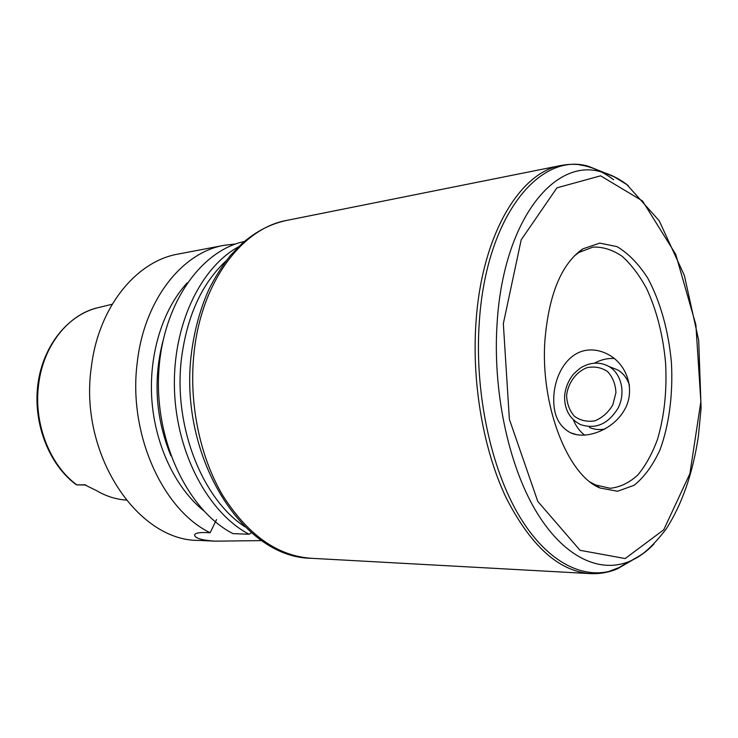 <?xml version="1.0" encoding="UTF-8"?>
<svg xmlns="http://www.w3.org/2000/svg" width="738" height="738" viewBox="0 0 738 738"><rect width="100%" height="100%" fill="white"/><g stroke="black" fill="none" stroke-linecap="round" stroke-linejoin="round"><path stroke-width="1.11" d="M588.509 350.043C595.52 349.498 602.485 351.205 609.413 355.153C627.697 365.504 636.101 391.758 623.638 411.297C611.894 430.485 585.621 439.876 570.529 432.772C558.435 426.232 552.873 414.009 553.832 396.121C555.059 373.963 568.103 351.565 588.509 350.043M594.422 363.188C600.815 359.71 607.439 358.142 614.293 358.511M584.69 435.18C579.625 431.232 575.861 426.103 573.398 419.811M610.87 367.247L617.752 369.959C623.407 373.363 627.328 378.502 629.496 385.374M605.012 428.981C599.487 430.125 594.293 429.599 589.404 427.413M226.114 260.818C201.944 283.309 187.065 315.836 181.483 358.428C173.079 425.835 202.258 499.405 245.136 526.886M238.559 246.796C200.053 267.793 172.231 326.168 174.482 390.098C176.622 454.008 208.66 513.067 249.057 534.247L251.52 532.735M544.939 340.08C540.151 405.319 567.614 475.254 599.966 487.984L617.531 491.25L634.071 485.318C644.237 477.145 652.844 465.392 659.901 450.051C669.145 425.143 673.111 394.415 671.432 362.699C668.582 331.058 660.279 301.205 647.595 277.866C638.425 263.687 628.232 253.282 617.005 246.63L599.791 243.116L582.872 248.844C561.535 263.715 548.897 294.121 544.939 340.08M590.465 482.209L595.566 484.958L610.141 488.288C620.077 487.228 629.283 482.809 637.77 475.032C645.639 465.558 652.207 453.695 657.475 439.424C664.348 416.214 667.06 390.78 665.593 363.114C663.111 335.513 656.811 310.726 646.7 288.733C639.459 275.357 631.267 264.545 622.134 256.289C612.623 249.795 602.881 246.732 592.891 247.101L578.943 252.47L574.284 255.911M76.872 484.884C49.603 465.124 33.164 422.708 38.727 383.723C43.588 344.747 69.178 313.733 98.689 307.515C68.533 314.342 43.459 344.895 38.053 383.059C32.62 421.25 47.776 462.449 74.437 483.353L76.632 484.903L85.174 484.792M112.185 304.268L98.689 307.515M126.189 500.096L125.322 500.023C115.331 499.192 105.654 496.019 96.291 490.493L84.317 484.645M76.632 484.903L85.756 484.986M261.722 540.603L215.293 541.157C203.162 540.419 196.299 538.611 194.703 535.742C194.066 533.546 197.415 532.476 204.767 532.532L210.127 532.735L216.548 519.58M235.671 243.974L224.278 245.284C182.415 252.258 144.27 299.693 137.277 362.284C127.84 433.16 162.434 509.746 210.127 532.735M224.278 245.284L178.292 254.038C136.447 261.058 98.431 306.934 91.337 367.09C78.597 453.898 137.591 541.286 198.762 540.41L215.293 541.157M244.426 241.483C200.173 250.671 161.788 305.532 158.642 374.203C155.257 442.818 188.651 510.899 232.95 533.62L249.057 534.247M187.249 282.829C162.784 309.231 148.633 354.231 151.853 399.848C155.155 445.448 175.57 487.984 203.54 510.641M162.766 341.712C153.015 380.642 155.736 418.686 170.921 455.826M608.988 366.509C621.424 373.64 625.833 392.773 618.213 407.902C608.306 424.082 595.714 429.627 580.437 424.553C569.625 418.889 564.339 409.387 564.598 396.048C565.354 388.013 568.232 380.808 573.232 374.443C581.95 365.873 582.688 366.823 587.614 364.554C595.151 362.192 602.273 362.847 608.988 366.509L617.752 369.959M566.609 395.411C568.057 382.939 575.981 372.053 586.904 367.699C594.431 366.159 601.313 367.432 607.549 371.518C612.734 377.127 615.529 384.175 615.935 392.662L612.798 404.941C608.306 412.441 602.356 417.726 594.948 420.798C587.328 422.09 580.492 420.586 574.45 416.306C569.515 410.623 566.904 403.658 566.609 395.411M194.085 352.432C188.605 402.145 199.601 456.158 222.59 495.18C247.664 534.782 277.165 555.815 311.076 558.279C241.022 557.651 178.55 454.571 191.363 353.714C194.334 330.301 200.201 308.816 208.974 289.259C215.238 276.815 222.378 265.579 230.394 255.523L241.557 243.983C255.431 231.64 270.551 223.771 286.916 220.376C242.368 228.134 201.502 281.344 194.085 352.432M286.916 220.376L561.101 165.478C519.93 172.166 481.803 234.822 476.01 322.063C471.683 382.976 483.372 449.82 506.047 497.587C530.751 545.954 558.832 571.295 590.28 573.601L311.076 558.279M608.509 571.609L619.081 567.559L629.145 561.517M613.638 179.749C602.688 171.465 591.286 166.502 579.422 164.86M606.129 173.402L588.684 166.373C539.93 151.373 486.139 215.828 479.313 321.971C474.331 391.601 490.659 468.289 519.414 516.24C548.288 564.229 586.203 581.498 617.457 568.786L633.721 559.358M628.389 185.745C619.597 178.836 610.474 174.205 601 171.843C554.395 157.637 503.464 220.302 497.144 322.635C492.514 389.784 508.048 463.713 535.41 510.161C562.873 556.636 598.998 573.684 628.868 561.627C637.909 557.946 646.276 552.061 653.997 543.971M503.334 323.659L509.377 419.295L537.781 501.397L580.059 550.308L625.151 558.565L663.73 529.801L689.901 473.676L700.86 401.61L695.879 324.84L675.704 254.287L642.53 200.967L600.603 175.819L556.95 187.821L521.194 239.822L503.334 323.659M77.555 484.866L85.433 484.866M260.579 539.81L260.505 540.548M570.529 432.772L576.885 434.719M561.101 165.478C570.492 163.679 579.69 163.984 588.684 166.373L614.311 176.871L626.866 184.601L659.209 220.773L684.366 275.459L698.702 340.366L701.1 408.04L698.406 436.001C692.917 473.169 682.124 504.238 666.017 529.201C657.124 540.788 648.979 549.256 641.562 554.598L617.457 568.786C608.887 572.439 599.837 574.044 590.28 573.601M595.566 484.958L599.966 487.984M578.943 252.47L582.872 248.844M194.841 534.487L194.703 535.742"/></g></svg>
